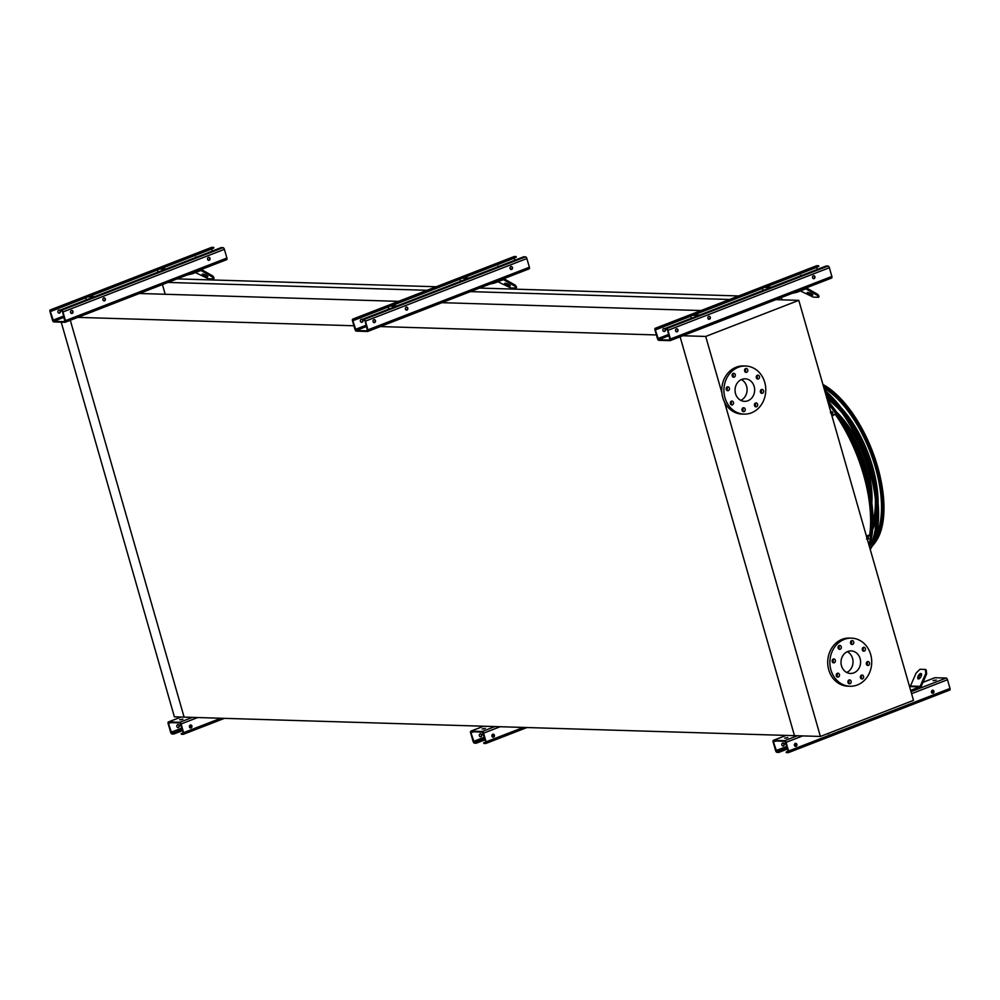 <?xml version="1.0" encoding="UTF-8"?>
<svg xmlns="http://www.w3.org/2000/svg" width="1000" height="1000" viewBox="0 0 1000 1000"><rect width="100%" height="100%" fill="white"/><g stroke="black" fill="none" stroke-linecap="round" stroke-linejoin="round"><path stroke-width="1.5" d="M61.212 322.163L174.387 716.825L184.1 717.125L70.312 320.288L184.1 717.125L794.475 735.662L680.1 336.788L794.475 735.662L820.4 736.45L913.5 700.35L798.8 300.35L705.713 336.45L721.888 392.875M137.738 293.438L398.562 301.35M441.912 302.675L701.05 310.55M76.125 317.325L353.925 325.763M380.3 326.562L656.413 334.95M167.95 282.425L427.088 290.3M470.438 291.613L729.575 299.488M162.413 284.562L165.2 294.262M177.075 278.888L436.213 286.75M479.562 288.075L738.7 295.95M781.988 299.837L781.338 297.538M835.5 414.637A101.312 46.962 68.8 0 1 863.562 474.8A101.312 46.962 68.8 0 1 869.737 534.825M727.013 389.812A11.812 10.275 -88.3 0 1 727.175 387.863M724.562 402.238L820.4 736.45M833.125 659.987A11.812 10.275 91.7 0 0 832.962 661.938M705.713 336.45L682.775 335.75M798.8 300.35L775.875 299.65M847.337 651.688A11.275 9.8 -88.3 0 1 853.025 662.262A11.275 9.8 -88.3 0 1 846.7 672.463M847.738 651.513A11.275 9.8 -88.3 0 1 851.137 650.925A11.275 9.8 -88.3 0 1 860.588 662.487A11.275 9.8 -88.3 0 1 850.45 673.45A11.275 9.8 -88.3 0 1 841.1 663.875A11.275 9.8 -88.3 0 1 847.738 651.513M852.613 644.412A1.975 1.713 91.7 0 0 852.138 640.575A1.975 1.713 91.7 0 0 852.025 644.513A1.975 1.713 91.7 0 0 852.613 644.412M840.163 649.237A1.975 1.713 91.7 0 0 839.688 645.4A1.975 1.713 91.7 0 0 839.575 649.338A1.975 1.713 91.7 0 0 840.163 649.237M834.25 662.75A1.975 1.713 91.7 0 0 833.775 658.913A1.975 1.713 91.7 0 0 833.662 662.85A1.975 1.713 91.7 0 0 834.25 662.75M838.35 677.025A1.975 1.713 91.7 0 0 837.875 673.188A1.975 1.713 91.7 0 0 837.75 677.125A1.975 1.713 91.7 0 0 838.35 677.025M850.05 683.7A1.975 1.713 91.7 0 0 849.575 679.875A1.975 1.713 91.7 0 0 849.45 683.812A1.975 1.713 91.7 0 0 850.05 683.7M862.5 678.875A1.975 1.713 91.7 0 0 862.025 675.037A1.975 1.713 91.7 0 0 861.9 678.975A1.975 1.713 91.7 0 0 862.5 678.875M868.413 665.362A1.975 1.713 91.7 0 0 867.938 661.538A1.975 1.713 91.7 0 0 867.812 665.475A1.975 1.713 91.7 0 0 868.413 665.362M864.312 651.087A1.975 1.713 91.7 0 0 863.838 647.262A1.975 1.713 91.7 0 0 863.725 651.188A1.975 1.713 91.7 0 0 864.312 651.087M844.262 639.4A24.075 20.925 -88.3 0 1 851.525 638.138A24.075 20.925 -88.3 0 1 871.712 662.825A24.075 20.925 -88.3 0 1 850.062 686.25A24.075 20.925 -88.3 0 1 830.075 665.788A24.075 20.925 -88.3 0 1 844.262 639.4M850.062 686.25L847.913 686.188A24.075 20.925 -88.3 0 1 827.913 665.725A24.075 20.925 -88.3 0 1 842.1 639.325A24.075 20.925 -88.3 0 1 849.362 638.062L851.525 638.138M851.05 640.987A1.975 1.713 -88.3 0 1 850.95 644.038M838.6 645.812A1.975 1.713 -88.3 0 1 838.5 648.863M832.688 659.325A1.975 1.713 -88.3 0 1 832.6 662.375M836.775 673.6A1.975 1.713 -88.3 0 1 836.688 676.65M848.475 680.275A1.975 1.713 -88.3 0 1 848.388 683.337M860.938 675.45A1.975 1.713 -88.3 0 1 860.837 678.5M866.838 661.938A1.975 1.713 -88.3 0 1 866.75 665M862.75 647.663A1.975 1.713 -88.3 0 1 862.65 650.725M754.163 386.463A11.275 9.8 -88.3 0 1 744.5 401.337A11.275 9.8 -88.3 0 1 735.05 389.775A11.275 9.8 -88.3 0 1 745.188 378.812A11.275 9.8 -88.3 0 1 754.163 386.463M741.388 379.562A11.275 9.8 -88.3 0 1 746.6 386.225A11.275 9.8 -88.3 0 1 740.75 400.35M746.663 372.287A1.975 1.713 91.7 0 0 746.188 368.45A1.975 1.713 91.7 0 0 746.075 372.388A1.975 1.713 91.7 0 0 746.663 372.287M734.212 377.113A1.975 1.713 91.7 0 0 733.737 373.288A1.975 1.713 91.7 0 0 733.625 377.225A1.975 1.713 91.7 0 0 734.212 377.113M728.3 390.625A1.975 1.713 91.7 0 0 727.825 386.788A1.975 1.713 91.7 0 0 727.712 390.725A1.975 1.713 91.7 0 0 728.3 390.625M732.4 404.9A1.975 1.713 91.7 0 0 731.925 401.075A1.975 1.713 91.7 0 0 731.8 405A1.975 1.713 91.7 0 0 732.4 404.9M744.1 411.587A1.975 1.713 91.7 0 0 743.625 407.75A1.975 1.713 91.7 0 0 743.5 411.688A1.975 1.713 91.7 0 0 744.1 411.587M756.55 406.75A1.975 1.713 91.7 0 0 756.075 402.925A1.975 1.713 91.7 0 0 755.95 406.863A1.975 1.713 91.7 0 0 756.55 406.75M762.463 393.25A1.975 1.713 91.7 0 0 761.988 389.412A1.975 1.713 91.7 0 0 761.862 393.35A1.975 1.713 91.7 0 0 762.463 393.25M758.363 378.975A1.975 1.713 91.7 0 0 757.887 375.138A1.975 1.713 91.7 0 0 757.775 379.075A1.975 1.713 91.7 0 0 758.363 378.975M764.737 382.362A24.075 20.925 -88.3 0 1 744.112 414.125A24.075 20.925 -88.3 0 1 723.925 389.438A24.075 20.925 -88.3 0 1 745.575 366.012A24.075 20.925 -88.3 0 1 764.737 382.362M744.112 414.125L741.963 414.062A24.075 20.925 -88.3 0 1 721.775 389.375A24.075 20.925 -88.3 0 1 743.413 365.95L745.575 366.012M745 371.912A1.975 1.713 91.7 0 0 745.1 368.862M732.55 376.75A1.975 1.713 91.7 0 0 732.65 373.688M726.65 390.25A1.975 1.713 91.7 0 0 726.737 387.2M730.738 404.525A1.975 1.713 91.7 0 0 730.825 401.475M742.438 411.213A1.975 1.713 91.7 0 0 742.525 408.162M754.887 406.388A1.975 1.713 91.7 0 0 754.987 403.325M760.8 392.875A1.975 1.713 91.7 0 0 760.888 389.825M756.7 378.6A1.975 1.713 91.7 0 0 756.8 375.55M657.2 328.35L657.375 328.975L655.438 328.938L655.3 329.938L658.625 339.7L669.963 340.025L667.613 330.312L666.775 329.263L664.938 329.2L664.762 328.587L666.6 328.638A1.75 0.812 68.8 0 1 667.938 330.325L670.425 339.025A1.75 0.812 68.8 0 1 670.2 340.637A1.75 0.812 68.8 0 1 670.037 340.662L658.812 340.312A1.75 0.812 68.8 0 1 657.463 338.638L654.975 329.925A1.75 0.812 68.8 0 1 655.2 328.325A1.75 0.812 68.8 0 1 655.362 328.3L657.2 328.35L818.625 265.75L818.8 266.375L765.475 287.05L771.388 287.238M709.025 316.275A1.538 1.338 -88.3 0 1 708.925 319.312M763.088 290.45L762.45 288.225M657.375 328.975L765.475 287.05M676.663 328.825A1.538 1.338 -88.3 0 1 676.575 331.863M664.762 328.6A1.538 1.338 91.7 0 0 662.812 329.925A1.538 1.338 91.7 0 0 664.562 331.413A1.538 1.338 91.7 0 0 665.312 329.212M691.325 318.288L690.688 316.05M816.488 265.812A1.75 0.812 68.8 0 1 816.625 265.725A1.75 0.812 68.8 0 1 816.787 265.7L818.625 265.75M663.938 331.475A1.538 1.338 91.7 0 0 664.987 329.2M664.887 329.038A1.538 1.338 91.7 0 0 664.025 328.438M664.762 328.587L826.188 265.988L828.025 266.038A1.75 0.812 68.8 0 1 829.362 267.725L831.85 276.425A1.75 0.812 68.8 0 1 831.625 278.038A1.75 0.812 68.8 0 1 831.462 278.062L670.337 340.55M813.388 275.763A1.538 1.338 91.7 0 0 813.75 278.738A1.538 1.338 91.7 0 0 813.85 275.688A1.538 1.338 91.7 0 0 813.388 275.763M708.725 316.35A1.538 1.338 91.7 0 0 709.087 319.325A1.538 1.338 91.7 0 0 709.188 316.262A1.538 1.338 91.7 0 0 708.725 316.35M676.363 328.9A1.538 1.338 91.7 0 0 676.737 331.875A1.538 1.338 91.7 0 0 676.825 328.812A1.538 1.338 91.7 0 0 676.363 328.9M813.688 275.688A1.538 1.338 -88.3 0 1 813.587 278.725M801.762 275.45A1.538 1.338 91.7 0 0 799.975 276.15M816.688 267.2L817.312 269.425M692.8 315.238L698.713 315.413M693.713 314.887L699.625 315.062M764.575 287.4L770.475 287.587M797 291.462L797.2 292.188L805.487 288.962A1.1 0.95 -88.3 0 1 806.225 289.025L817.4 295.413L817.837 294.425L806.65 288.038A2.188 1.9 91.7 0 0 806.25 287.875M797.2 292.188L792.087 293.363M812.375 295.163A3.062 0.637 -156.4 0 0 812.8 295.038A3.062 0.637 -156.4 0 0 810.25 293.225A3.062 0.637 -156.4 0 0 807.188 292.575A3.062 0.637 -156.4 0 0 809.087 294.088A3.062 0.637 -156.4 0 0 812.375 295.163M800.387 290.95L813.238 297.125L818.637 297.288L817.4 295.413M817.837 294.425L819.075 296.3L818.637 297.288M808.7 292.663A3.062 0.637 -156.4 0 0 811.725 293.975M778.612 751.775L778.787 752.4L776.95 752.337A1.75 0.812 68.8 0 1 775.612 750.65L773.112 741.95A1.75 0.812 68.8 0 1 773.35 740.337A1.75 0.812 68.8 0 1 773.5 740.312L784.737 740.662A1.75 0.812 68.8 0 1 786.075 742.337L788.575 751.05A1.75 0.812 68.8 0 1 788.35 752.65A1.75 0.812 68.8 0 1 788.188 752.675L786.35 752.625L786.175 752L788.112 752.038L788.25 751.038L784.912 741.275L773.688 740.938L773.438 741.963L776.775 751.712L787.475 748.337M787.85 737.55L785.75 738.15M911.6 691.15L919.9 687.938A2.188 1.9 91.7 0 0 921 686.825L926.65 673.913L925.8 673.425L920.15 686.35A1.1 0.95 -88.3 0 1 919.6 686.9L911.312 690.113L910.9 691.312M936.2 680.025L933.025 680.6L936.2 680.025M934.638 677.837A1.75 0.812 68.8 0 1 934.775 677.75A1.75 0.812 68.8 0 1 934.925 677.725L946.162 678.062A1.75 0.812 68.8 0 1 947.5 679.75L950 688.45A1.75 0.812 68.8 0 1 949.762 690.05A1.75 0.812 68.8 0 1 949.613 690.088L788.475 752.562M787.8 737.575L784.613 738.15L787.8 737.575M936.263 680L934.163 680.6M828.725 733.225A1.538 1.338 -88.3 0 1 827.788 733.825M794.475 745.625L796.65 744.775M783.413 745.925A1.538 1.338 91.7 0 0 783.05 742.938A1.538 1.338 91.7 0 0 782.95 746A1.538 1.338 91.7 0 0 783.413 745.925M795.525 743.325A1.538 1.338 -88.3 0 1 795.425 746.375M786.175 752L788.288 751.188M796.05 746.3A1.538 1.338 91.7 0 0 795.688 743.325A1.538 1.338 91.7 0 0 795.588 746.388A1.538 1.338 91.7 0 0 796.05 746.3M827.463 733.713A1.538 1.338 91.7 0 0 829.15 733.062M933.075 693.175A1.538 1.338 91.7 0 0 932.7 690.188A1.538 1.338 91.7 0 0 932.613 693.25A1.538 1.338 91.7 0 0 933.075 693.175M782.788 745.987A1.538 1.338 91.7 0 0 782.887 742.95M778.787 752.4L787.65 748.95M794.912 746.137L796.5 745.525M931.925 693.012L933.525 692.387M931.5 692.487L933.662 691.65M932.537 690.2A1.538 1.338 -88.3 0 1 932.45 693.238M921.5 673.975A3.062 1.375 -60.3 0 0 919.312 676.025A3.062 1.375 -60.3 0 0 918.662 678.95M925.8 673.425L925.35 669.438L926.2 669.925L926.65 673.913M925.35 669.438L919.95 669.275L916.075 673.138L910.425 686.05A1.1 0.95 -88.3 0 1 909.875 686.6L909.587 686.712M918.45 678.962A3.062 1.375 -60.3 0 0 921.012 676.587A3.062 1.375 -60.3 0 0 921.175 673.562A3.062 1.375 -60.3 0 0 918.462 675.537A3.062 1.375 -60.3 0 0 918.138 678.888A3.062 1.375 -60.3 0 0 918.45 678.962M910.612 690.275L911.312 690.113M476.125 742.588L476.3 743.2L474.462 743.15A1.75 0.812 68.8 0 1 473.125 741.462L470.625 732.763A1.75 0.812 68.8 0 1 470.863 731.15A1.75 0.812 68.8 0 1 471.025 731.125L482.25 731.475A1.75 0.812 68.8 0 1 483.6 733.15L486.087 741.862A1.75 0.812 68.8 0 1 485.863 743.462A1.75 0.812 68.8 0 1 485.7 743.487L483.862 743.438L483.688 742.812L485.625 742.85L485.763 741.85L482.438 732.087L471.2 731.75L470.95 732.775L474.288 742.525L484.988 739.15M485.363 728.363L483.275 728.962M485.312 728.388L482.125 728.962L485.312 728.388M491.987 736.425L494.162 735.588M480.925 736.737A1.538 1.338 91.7 0 0 480.562 733.75A1.538 1.338 91.7 0 0 480.462 736.812A1.538 1.338 91.7 0 0 480.925 736.737M493.038 734.137A1.538 1.338 -88.3 0 1 492.95 737.175M483.688 742.812L485.8 741.988M493.562 737.113A1.538 1.338 91.7 0 0 493.2 734.137A1.538 1.338 91.7 0 0 493.1 737.2A1.538 1.338 91.7 0 0 493.562 737.113M480.3 736.8A1.538 1.338 91.7 0 0 480.4 733.763M476.3 743.2L485.175 739.762M492.425 736.95L494.012 736.338M354.712 319.163L354.888 319.788L352.95 319.75L352.812 320.75L356.138 330.513L367.475 330.838L365.125 321.125L364.288 320.075L362.45 320.012L362.275 319.387L364.113 319.45A1.75 0.812 68.8 0 1 365.45 321.138L367.95 329.837A1.75 0.812 68.8 0 1 367.713 331.45A1.75 0.812 68.8 0 1 367.562 331.475L356.325 331.125A1.75 0.812 68.8 0 1 354.988 329.45L352.488 320.737A1.75 0.812 68.8 0 1 352.713 319.137A1.75 0.812 68.8 0 1 352.875 319.113L354.712 319.163L516.138 256.562L516.312 257.188L462.987 277.863L468.9 278.05M406.538 307.087A1.538 1.338 -88.3 0 1 406.438 310.125M460.6 281.262L459.963 279.037M354.888 319.788L462.987 277.863M374.175 319.637A1.538 1.338 -88.3 0 1 374.087 322.675M362.275 319.413A1.538 1.338 91.7 0 0 360.325 320.737A1.538 1.338 91.7 0 0 362.075 322.225A1.538 1.338 91.7 0 0 362.825 320.025M388.837 309.088L388.2 306.863M514.012 256.625A1.75 0.812 68.8 0 1 514.138 256.537A1.75 0.812 68.8 0 1 514.3 256.512L516.138 256.562M361.45 322.287A1.538 1.338 91.7 0 0 362.5 320.012M362.4 319.85A1.538 1.338 91.7 0 0 361.538 319.25M362.275 319.387L523.7 256.8L525.538 256.85A1.75 0.812 68.8 0 1 526.875 258.538L529.375 267.238A1.75 0.812 68.8 0 1 529.138 268.85A1.75 0.812 68.8 0 1 528.975 268.875L367.85 331.362M510.9 266.575A1.538 1.338 91.7 0 0 511.262 269.55A1.538 1.338 91.7 0 0 511.362 266.488A1.538 1.338 91.7 0 0 510.9 266.575M406.238 307.162A1.538 1.338 91.7 0 0 406.6 310.138A1.538 1.338 91.7 0 0 406.7 307.075A1.538 1.338 91.7 0 0 406.238 307.162M373.875 319.713A1.538 1.338 91.7 0 0 374.25 322.688A1.538 1.338 91.7 0 0 374.338 319.625A1.538 1.338 91.7 0 0 373.875 319.713M511.2 266.5A1.538 1.338 -88.3 0 1 511.112 269.538M499.275 266.262A1.538 1.338 91.7 0 0 497.488 266.962M514.2 258.012L514.825 260.238M390.325 306.05L396.225 306.225M391.225 305.7L397.137 305.875M462.088 278.212L467.987 278.4M494.513 282.275L494.712 282.987L503.013 279.775A1.1 0.95 -88.3 0 1 503.738 279.837L514.925 286.225L515.35 285.238L504.162 278.85A2.188 1.9 91.7 0 0 503.762 278.688M494.712 282.987L489.6 284.175M509.888 285.975A3.062 0.637 -156.4 0 0 510.312 285.85A3.062 0.637 -156.4 0 0 507.762 284.037A3.062 0.637 -156.4 0 0 504.7 283.387A3.062 0.637 -156.4 0 0 506.6 284.9A3.062 0.637 -156.4 0 0 509.888 285.975M497.9 281.762L510.75 287.938L516.15 288.1L514.925 286.225M515.35 285.238L516.587 287.113L516.15 288.1M506.213 283.475A3.062 0.637 -156.4 0 0 509.237 284.788M173.637 733.388L173.812 734.013L171.975 733.962A1.75 0.812 68.8 0 1 170.637 732.275L168.15 723.575A1.75 0.812 68.8 0 1 168.375 721.963A1.75 0.812 68.8 0 1 168.538 721.938L179.775 722.275A1.75 0.812 68.8 0 1 181.112 723.962L183.6 732.675A1.75 0.812 68.8 0 1 183.375 734.275A1.75 0.812 68.8 0 1 183.212 734.3L181.375 734.25L181.2 733.625L183.137 733.662L183.275 732.663L179.95 722.9L168.713 722.562L168.475 723.575L171.8 733.337L182.5 729.95M180.837 719.75L182.887 719.175M182.825 719.2L179.638 719.762L182.825 719.2M189.513 727.237L191.675 726.4M178.438 727.537A1.538 1.338 91.7 0 0 178.075 724.562A1.538 1.338 91.7 0 0 177.975 727.625A1.538 1.338 91.7 0 0 178.438 727.537M190.55 724.95A1.538 1.338 -88.3 0 1 190.463 727.987M181.2 733.625L183.312 732.8M191.088 727.925A1.538 1.338 91.7 0 0 190.712 724.95A1.538 1.338 91.7 0 0 190.625 728.012A1.538 1.338 91.7 0 0 191.088 727.925M177.825 727.613A1.538 1.338 91.7 0 0 177.913 724.562M173.812 734.013L182.688 730.575M189.938 727.763L191.537 727.15M52.225 309.975L52.4 310.6L50.462 310.562L50.325 311.562L53.663 321.312L64.887 321.662L62.638 311.938L61.8 310.887L59.962 310.825L59.787 310.2L61.625 310.262A1.75 0.812 68.8 0 1 62.962 311.95L65.462 320.65A1.75 0.812 68.8 0 1 65.225 322.25A1.75 0.812 68.8 0 1 65.075 322.275L53.837 321.938A1.75 0.812 68.8 0 1 52.5 320.25L50 311.55A1.75 0.812 68.8 0 1 50.237 309.95A1.75 0.812 68.8 0 1 50.388 309.913L52.225 309.975L213.65 247.375L213.825 248L160.5 268.675L166.412 268.863M104.05 297.9A1.538 1.338 -88.3 0 1 103.963 300.938M158.112 272.075L157.487 269.85M52.4 310.6L160.5 268.675M71.688 310.45A1.538 1.338 -88.3 0 1 71.6 313.488M59.787 310.225A1.538 1.338 91.7 0 0 57.838 311.55A1.538 1.338 91.7 0 0 59.588 313.038A1.538 1.338 91.7 0 0 60.338 310.837M86.35 299.9L85.712 297.675M211.525 247.438A1.75 0.812 68.8 0 1 211.65 247.35A1.75 0.812 68.8 0 1 211.812 247.325L213.65 247.375M58.963 313.1A1.538 1.338 91.7 0 0 60.012 310.825M59.913 310.65A1.538 1.338 91.7 0 0 59.05 310.062M59.787 310.2L221.213 247.6L223.05 247.662A1.75 0.812 68.8 0 1 224.387 249.35L226.887 258.05A1.75 0.812 68.8 0 1 226.65 259.662A1.75 0.812 68.8 0 1 226.5 259.688L65.362 322.163M208.412 257.387A1.538 1.338 91.7 0 0 208.787 260.363A1.538 1.338 91.7 0 0 208.875 257.3A1.538 1.338 91.7 0 0 208.412 257.387M103.75 297.975A1.538 1.338 91.7 0 0 104.125 300.95A1.538 1.338 91.7 0 0 104.213 297.887A1.538 1.338 91.7 0 0 103.75 297.975M71.388 310.512A1.538 1.338 91.7 0 0 71.762 313.5A1.538 1.338 91.7 0 0 71.85 310.438A1.538 1.338 91.7 0 0 71.388 310.512M208.713 257.312A1.538 1.338 -88.3 0 1 208.625 260.35M196.788 257.075A1.538 1.338 91.7 0 0 195 257.775M211.713 248.812L212.35 251.05M87.837 296.863L93.737 297.038M88.737 296.5L94.65 296.688M159.6 269.025L165.512 269.212M192.025 273.087L192.237 273.8L200.525 270.587A1.1 0.95 -88.3 0 1 201.25 270.65L212.438 277.038L212.862 276.05L201.675 269.662A2.188 1.9 91.7 0 0 201.275 269.5M192.237 273.8L187.113 274.988M207.4 276.788A3.062 0.637 -156.4 0 0 207.825 276.663A3.062 0.637 -156.4 0 0 205.275 274.85A3.062 0.637 -156.4 0 0 202.213 274.2A3.062 0.637 -156.4 0 0 204.112 275.7A3.062 0.637 -156.4 0 0 207.4 276.788M195.413 272.575L208.263 278.738L213.675 278.913L212.438 277.038M212.862 276.05L214.1 277.925L213.675 278.913M203.725 274.275A3.062 0.637 -156.4 0 0 206.75 275.6M827.513 400.475A102.275 47.413 68.8 0 1 865.837 474.113A102.275 47.413 68.8 0 1 869.438 546.688M869.85 534.775A101.487 47.05 -111.2 0 0 863.65 474.8A101.487 47.05 -111.2 0 0 835.588 414.613M872.975 521.15A76.938 35.663 -111.2 0 0 875.362 498.825M841.975 412.738A76.938 35.663 -111.2 0 0 827.113 399.087M872.837 526.438A79.125 36.675 -111.2 0 0 876.287 511.238M873.363 475.988A79.125 36.675 -111.2 0 0 871.137 467.287A79.125 36.675 -111.2 0 0 855.9 430.938M834.287 402.938A79.125 36.675 -111.2 0 0 826.475 396.85M841.025 407.638A79.125 36.675 68.8 0 1 872.575 466.725A79.125 36.675 68.8 0 1 878.1 503.225M876.213 519.888A79.125 36.675 68.8 0 1 872.65 529.35M825.962 395.087A79.125 36.675 68.8 0 1 828.4 396.613M868.275 483.387A66.125 30.65 -111.2 0 0 864.712 467.088A66.125 30.65 -111.2 0 0 847.15 428.913M870.462 493.9A68.312 31.662 -111.2 0 0 865.8 467.125A68.312 31.662 -111.2 0 0 841.675 419.675M836.6 412.088A68.312 31.662 68.8 0 1 867.237 466.562A68.312 31.662 68.8 0 1 871.825 502.925M864.663 478.488A57.5 26.662 68.8 0 1 864.812 479.363M830.6 412.137L832.05 411.587A103.5 47.975 68.8 0 1 832.738 412.55L832.862 413.075M832.638 413.387L832.738 412.55L831.3 413.113A103.5 47.975 -111.2 0 0 831.025 412.725M828.512 403.988A103.5 47.975 68.8 0 1 835.888 413.837L831.8 415.412M835.888 413.837L831.963 416.012M832.575 413.275A102.4 47.475 -111.2 0 0 831.875 412.3L830.425 412.863M867.212 538.938A103.5 47.975 -111.2 0 0 867.275 538.575L868.713 538.013A103.5 47.975 68.8 0 1 868.575 538.95L867.125 539.513M866.4 536.112L870.15 534.663L870.75 535.413A103.5 47.975 68.8 0 1 868.95 544.975M870.75 535.413L866.663 536.987M866.538 538.763L867.975 538.2A102.4 47.475 -111.2 0 0 868.062 537.663M869.538 547.05A95.325 44.188 -111.2 0 0 825.65 393.988M870.175 549.275A97.325 45.113 -111.2 0 0 825.013 391.75M824.525 390.075A96.1 44.55 68.8 0 1 871.875 470.5A96.1 44.55 68.8 0 1 870.225 549.425M869.737 545.712A88.912 41.212 -111.2 0 0 870.65 544.913M869.688 545.9A89.15 41.325 -111.2 0 0 870.537 545.138M874.975 539.575A89.15 41.325 -111.2 0 0 873.2 459.462A89.15 41.325 -111.2 0 0 823.688 387.15M870.3 543.737A87.737 40.675 -111.2 0 0 871.888 542.075M876.188 535.45A87.737 40.675 -111.2 0 0 871.925 456.575A87.737 40.675 -111.2 0 0 823.975 388.137M872.175 546.15A91.163 42.263 -111.2 0 0 874.775 543A91.163 42.263 -111.2 0 0 874.638 460.838A91.163 42.263 -111.2 0 0 823.112 385.138M658.625 339.7L669.137 335.625M708.35 319.037L710.037 318.387M694.087 314.9L762.487 288.375M657.788 338.638L668.775 334.387M675.987 331.587L677.675 330.925M655.3 329.938L690.725 316.2M655.362 328.3L816.787 265.7M670.425 339.025L831.85 276.425M667.938 330.325L829.362 267.725M666.6 328.638L828.025 266.038M813.012 278.45L814.7 277.8M765.85 287.062L816.725 267.337M806.225 289.025L805.413 289M784.737 740.662L797.4 735.75M911.012 691.688L946.162 678.062M773.5 740.312L786.162 735.413M922.95 682.362L934.925 677.725M776.775 751.712L787.275 747.638M794.312 744.912L796.475 744.075M775.938 750.662L786.925 746.4M773.438 741.963L775.9 741.012M788.575 751.05L950 688.45M786.075 742.337L802.663 735.913M911.587 693.675L947.5 679.75M931.325 691.787L933.487 690.938M920.15 686.35L910.425 686.05M919.6 686.9L909.875 686.6M482.25 731.475L494.913 726.562M471.025 731.125L483.675 726.225M474.288 742.525L484.787 738.45M491.825 735.725L493.988 734.887M473.45 741.475L484.438 737.212M470.95 732.775L473.413 731.812M485.988 743.375L526.85 727.537M486.087 741.862L523.312 727.425M483.6 733.15L500.175 726.725M356.138 330.513L366.65 326.438M405.863 309.85L407.55 309.2M391.6 305.712L460 279.175M355.3 329.45L366.287 325.188M373.5 322.4L375.2 321.737M352.812 320.75L388.237 307.013M352.875 319.113L514.3 256.512M367.95 329.837L529.375 267.238M365.45 321.138L526.875 258.538M364.113 319.45L525.538 256.85M510.525 269.262L512.212 268.612M463.363 277.875L514.237 258.15M503.738 279.837L502.925 279.812M179.775 722.275L192.425 717.375M168.538 721.938L181.188 717.038M171.8 733.337L182.312 729.262M189.338 726.538L191.5 725.7M170.963 732.288L181.95 728.025M168.475 723.575L170.925 722.625M183.512 734.188L224.363 718.337M183.6 732.675L220.825 718.238M181.112 723.962L197.688 717.537M53.663 321.312L64.162 317.238M103.375 300.663L105.062 300M89.113 296.512L157.513 269.988M52.825 320.262L63.812 316M71.013 313.212L72.713 312.55M50.325 311.562L85.75 297.825M50.388 309.913L211.812 247.325M65.462 320.65L226.887 258.05M62.962 311.95L224.387 249.35M61.625 310.262L223.05 247.662M208.038 260.075L209.725 259.413M160.875 268.688L211.75 248.962M201.25 270.65L200.438 270.625M827.825 401.55A102.762 47.638 68.8 0 1 865.35 474.4A102.762 47.638 68.8 0 1 869.312 546.237M870.188 534.712A102 47.287 -111.2 0 0 863.9 474.812A102 47.287 -111.2 0 0 835.75 414.387M832.05 411.587L831.875 412.3M868.575 538.95L867.975 538.2M822.913 384.45L852.312 412.725L875.212 458.688L884.05 506.987L875.763 541.613A90.188 41.8 -111.2 0 0 877.675 467.025A90.188 41.8 -111.2 0 0 822.925 384.487M853.425 414.55A89.425 41.45 68.8 0 1 882.588 489.762M655.2 328.325L816.625 265.725M670.2 340.637L831.625 278.038M788.35 752.65L949.762 690.05M773.35 740.337L786.075 735.413M922.975 682.325L934.775 677.75M485.863 743.462L526.938 727.537M470.863 731.15L483.587 726.225M352.713 319.137L514.138 256.537M367.713 331.45L529.138 268.85M183.375 734.275L224.45 718.35M168.375 721.963L181.1 717.025M50.237 309.95L211.65 247.35M65.225 322.25L226.65 259.662M870.562 524.8L870.713 519.012M870.5 513.375L870.362 512.575M875.763 541.613L874.775 543"/></g></svg>
